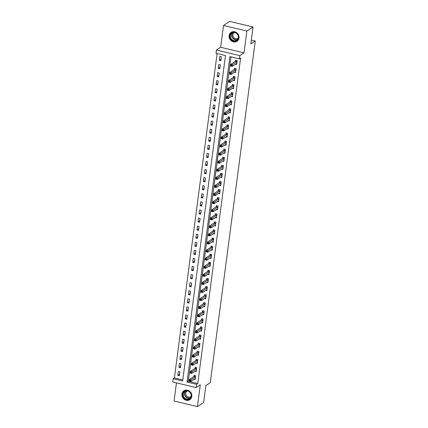 <?xml version="1.0" encoding="UTF-8"?>
<svg xmlns="http://www.w3.org/2000/svg" width="428" height="428" viewBox="0 0 428 428"><rect width="100%" height="100%" fill="white"/><g stroke="black" fill="none" stroke-linecap="round" stroke-linejoin="round"><path stroke-width="0.64" d="M229.135 35.647A5.329 4.804 -123.4 0 0 231.521 41.002A5.329 4.804 -123.4 0 0 236.994 41.275A5.329 4.804 -123.4 0 0 238.99 38.001A5.329 4.804 -123.4 0 0 236.604 32.646A5.329 4.804 -123.4 0 0 231.131 32.373A5.329 4.804 -123.4 0 0 229.135 35.647M181.948 394.07A5.329 4.804 -123.4 0 0 184.334 399.42A5.329 4.804 -123.4 0 0 189.807 399.699A5.329 4.804 -123.4 0 0 191.803 396.424A5.329 4.804 -123.4 0 0 189.417 391.069A5.329 4.804 -123.4 0 0 183.944 390.796A5.329 4.804 -123.4 0 0 181.948 394.07M216.012 53.286L216.434 50.049L239.798 55.629L239.375 58.866L229.9 56.603L187.052 382.06L196.527 384.317L196.099 387.554L172.735 381.974L173.163 378.737L182.633 381L225.481 55.544L216.012 53.286M220.634 47.283L243.997 52.863L246.87 31.051L253.05 26.98L229.686 21.4L223.507 25.471L220.634 47.283L216.434 50.049M176.454 382.862L174.068 401.02L197.431 406.6L200.304 384.783L196.099 387.554M217.103 53.543L174.399 377.924L173.163 378.737M246.87 31.051L223.507 25.471M253.05 26.98L250.813 43.945L255.265 41.018L210.287 382.632L205.841 385.564L203.605 402.529L197.431 406.6M174.399 377.924L182.777 379.925M179.402 375.789L179.91 371.911L178.332 371.531L177.823 375.41L179.402 375.789M180.466 367.705L180.974 363.827L179.396 363.452L178.888 367.331L180.466 367.705M181.531 359.627L182.039 355.748L180.461 355.374L179.947 359.252L181.531 359.627M182.59 351.549L183.104 347.67L181.526 347.29L181.012 351.169L182.59 351.549M183.655 343.47L184.168 339.591L182.59 339.211L182.077 343.09L183.655 343.47M184.719 335.386L185.228 331.507L183.649 331.133L183.141 335.012L184.719 335.386M185.784 327.308L186.292 323.429L184.714 323.054L184.206 326.933L185.784 327.308M186.849 319.229L187.357 315.35L185.779 314.971L185.271 318.849L186.849 319.229M187.913 311.151L188.422 307.272L186.843 306.892L186.33 310.771L187.913 311.151M188.973 303.067L189.486 299.188L187.908 298.814L187.394 302.692L188.973 303.067M190.037 294.988L190.551 291.11L188.973 290.735L188.459 294.614L190.037 294.988M191.102 286.91L191.61 283.031L190.032 282.651L189.524 286.53L191.102 286.91M192.167 278.831L192.675 274.953L191.097 274.573L190.588 278.451L192.167 278.831M193.231 270.747L193.74 266.869L192.161 266.494L191.653 270.373L193.231 270.747M194.296 262.669L194.804 258.79L193.226 258.416L192.712 262.294L194.296 262.669M195.355 254.59L195.869 250.712L194.291 250.332L193.777 254.211L195.355 254.59M196.42 246.512L196.934 242.633L195.355 242.253L194.842 246.132L196.42 246.512M197.485 238.428L197.993 234.549L196.415 234.175L195.906 238.054L197.485 238.428M198.549 230.35L199.057 226.471L197.479 226.096L196.971 229.975L198.549 230.35M199.614 222.271L200.122 218.392L198.544 218.013L198.036 221.891L199.614 222.271M200.673 214.193L201.187 210.314L199.609 209.934L199.095 213.813L200.673 214.193M201.738 206.109L202.251 202.23L200.673 201.856L200.16 205.734L201.738 206.109M202.802 198.03L203.316 194.151L201.732 193.777L201.224 197.656L202.802 198.03M203.867 189.952L204.375 186.073L202.797 185.693L202.289 189.572L203.867 189.952M204.932 181.873L205.44 177.995L203.862 177.615L203.354 181.493L204.932 181.873M205.996 173.789L206.505 169.911L204.926 169.536L204.418 173.415L205.996 173.789M207.056 165.711L207.569 161.832L205.991 161.458L205.477 165.336L207.056 165.711M208.12 157.632L208.634 153.754L207.056 153.374L206.542 157.253L208.12 157.632M209.185 149.554L209.699 145.675L208.115 145.295L207.607 149.174L209.185 149.554M210.25 141.47L210.758 137.591L209.18 137.217L208.671 141.096L210.25 141.47M211.314 133.392L211.823 129.513L210.244 129.138L209.736 133.017L211.314 133.392M212.379 125.313L212.887 121.434L211.309 121.054L210.801 124.933L212.379 125.313M213.438 117.235L213.952 113.356L212.374 112.976L211.86 116.855L213.438 117.235M214.503 109.151L215.017 105.272L213.438 104.897L212.925 108.776L214.503 109.151M215.568 101.072L216.081 97.193L214.498 96.819L213.989 100.698L215.568 101.072M216.632 92.994L217.14 89.115L215.562 88.735L215.054 92.614L216.632 92.994M217.697 84.915L218.205 81.036L216.627 80.657L216.119 84.535L217.697 84.915M218.762 76.831L219.27 72.953L217.691 72.578L217.178 76.457L218.762 76.831M219.821 68.753L220.334 64.874L218.756 64.5L218.243 68.378L219.821 68.753M220.885 60.674L221.399 56.796L219.821 56.416L219.307 60.295L220.885 60.674M230.997 56.865L188.288 381.241L197.763 383.504L240.611 58.048L239.375 58.866M194.039 379.283L195.189 379.556L195.698 375.677L194.119 375.303L193.98 376.351M195.098 371.204L196.254 371.477L196.762 367.599L195.184 367.224L195.045 368.273M196.163 363.121L197.313 363.399L197.827 359.52L196.249 359.14L196.11 360.194M197.228 355.042L198.378 355.32L198.892 351.442L197.313 351.062L197.174 352.116M198.292 346.964L199.443 347.236L199.951 343.358L198.373 342.983L198.234 344.032M199.357 338.885L200.507 339.158L201.016 335.279L199.437 334.905L199.298 335.953M200.422 330.801L201.572 331.079L202.08 327.201L200.502 326.821L200.363 327.875M201.481 322.723L202.631 323.001L203.145 319.122L201.567 318.742L201.428 319.796M202.546 314.644L203.696 314.917L204.21 311.038L202.631 310.664L202.492 311.712M203.61 306.566L204.761 306.839L205.274 302.96L203.696 302.585L203.557 303.634M204.675 298.482L205.825 298.76L206.333 294.881L204.755 294.501L204.616 295.555M205.74 290.403L206.89 290.682L207.398 286.803L205.82 286.423L205.681 287.477M206.799 282.325L207.954 282.598L208.463 278.719L206.885 278.344L206.745 279.393M207.864 274.246L209.014 274.519L209.527 270.64L207.949 270.266L207.81 271.315M208.928 266.163L210.078 266.441L210.592 262.562L209.014 262.182L208.875 263.236M209.993 258.084L211.143 258.362L211.657 254.483L210.073 254.104L209.939 255.158M211.058 250.006L212.208 250.278L212.716 246.4L211.138 246.025L210.999 247.074M212.122 241.927L213.272 242.2L213.781 238.321L212.202 237.947L212.063 238.995M213.181 233.843L214.337 234.121L214.845 230.243L213.267 229.863L213.128 230.917M214.246 225.765L215.396 226.043L215.91 222.164L214.332 221.784L214.193 222.838M215.311 217.686L216.461 217.959L216.975 214.08L215.396 213.706L215.257 214.754M216.375 209.608L217.526 209.881L218.039 206.002L216.456 205.627L216.322 206.676M217.44 201.524L218.59 201.802L219.099 197.923L217.52 197.543L217.381 198.597M218.505 193.445L219.655 193.724L220.163 189.845L218.585 189.465L218.446 190.519M219.564 185.367L220.72 185.64L221.228 181.761L219.65 181.386L219.511 182.435M220.629 177.288L221.779 177.561L222.293 173.682L220.714 173.308L220.575 174.357M221.693 169.204L222.844 169.483L223.357 165.604L221.779 165.224L221.64 166.278M222.758 161.126L223.908 161.404L224.416 157.525L222.838 157.146L222.704 158.2M223.823 153.047L224.973 153.32L225.481 149.442L223.903 149.067L223.764 150.116M224.887 144.969L226.038 145.242L226.546 141.363L224.968 140.989L224.828 142.037M225.947 136.885L227.102 137.163L227.61 133.285L226.032 132.905L225.893 133.959M227.011 128.807L228.161 129.085L228.675 125.206L227.097 124.826L226.958 125.88M228.076 120.728L229.226 121.001L229.74 117.122L228.161 116.748L228.022 117.796M229.141 112.65L230.291 112.922L230.799 109.044L229.221 108.669L229.087 109.718M230.205 104.566L231.355 104.844L231.864 100.965L230.285 100.585L230.146 101.639M231.27 96.487L232.42 96.765L232.928 92.887L231.35 92.507L231.211 93.561M232.329 88.409L233.485 88.682L233.993 84.803L232.415 84.428L232.276 85.477M233.394 80.33L234.544 80.603L235.058 76.724L233.479 76.35L233.34 77.398M234.458 72.246L235.609 72.525L236.122 68.646L234.544 68.266L234.405 69.32M235.523 64.168L236.673 64.446L237.182 60.567L235.603 60.188L235.464 61.241M255.265 41.018L251.327 40.077M243.997 52.863L239.798 55.629M197.763 383.504L196.527 384.317M188.288 381.241L187.052 382.06M179.605 374.238L177.823 375.41M221.089 59.123L219.307 60.295M220.029 67.201L218.243 68.378M218.965 75.28L217.178 76.457M217.9 83.364L216.119 84.535M216.836 91.442L215.054 92.614M215.771 99.521L213.989 100.698M214.706 107.599L212.925 108.776M213.647 115.683L211.86 116.855M212.582 123.762L210.801 124.933M211.518 131.84L209.736 133.017M210.453 139.919L208.671 141.096M209.388 148.002L207.607 149.174M208.324 156.081L206.542 157.253M207.264 164.159L205.477 165.336M206.2 172.238L204.418 173.415M205.135 180.322L203.354 181.493M204.07 188.4L202.289 189.572M203.006 196.479L201.224 197.656M201.941 204.557L200.16 205.734M200.882 212.641L199.095 213.813M199.817 220.72L198.036 221.891M198.752 228.798L196.971 229.975M197.688 236.877L195.906 238.054M196.623 244.96L194.842 246.132M195.564 253.039L193.777 254.211M194.499 261.117L192.712 262.294M193.435 269.196L191.653 270.373M192.37 277.28L190.588 278.451M191.305 285.358L189.524 286.53M190.241 293.437L188.459 294.614M189.181 301.515L187.394 302.692M188.117 309.599L186.33 310.771M187.052 317.678L185.271 318.849M185.987 325.756L184.206 326.933M184.923 333.835L183.141 335.012M183.858 341.919L182.077 343.09M182.799 349.997L181.012 351.169M181.734 358.075L179.947 359.252M180.669 366.154L178.888 367.331M190.069 380.439L189.438 380.289L189.353 380.931L189.984 381.086L190.069 380.439L190.931 379.855L190.717 381.471L189.139 381.091L189.347 379.476L190.931 379.855L195.559 376.731M195.329 378.507L190.717 381.471L189.984 381.086M189.438 380.289L189.347 379.476L193.847 376.517L194.606 375.42M191.134 372.36L190.503 372.205L190.417 372.852L191.049 373.002L191.134 372.36L191.99 371.777L191.781 373.393L190.203 373.013L190.412 371.397L191.99 371.777L196.623 368.652M196.388 370.429L191.781 373.393L191.049 373.002M190.503 372.205L190.412 371.397L194.911 368.433L195.666 367.336M192.199 364.276L191.567 364.126L191.482 364.774L192.113 364.924L192.199 364.276L193.055 363.693L192.841 365.309L191.263 364.934L191.476 363.319L193.055 363.693L197.688 360.569M197.452 362.345L192.841 365.309L192.113 364.924M191.567 364.126L191.476 363.319L195.976 360.355L196.73 359.258M193.263 356.198L192.632 356.048L192.547 356.695L193.178 356.845L193.263 356.198L194.119 355.615L193.905 357.23L192.327 356.856L192.541 355.24L194.119 355.615L198.752 352.49M198.517 354.266L193.905 357.23L193.178 356.845M192.632 356.048L192.541 355.24L197.041 352.276L197.795 351.179M194.323 348.119L193.691 347.969L193.606 348.611L194.237 348.767L194.323 348.119L195.184 347.536L194.97 349.152L193.392 348.772L193.606 347.156L195.184 347.536L199.817 344.412M199.582 346.188L194.97 349.152L194.237 348.767M193.691 347.969L193.606 347.156L198.1 344.198L198.859 343.101M189.7 391.845A4.612 4.157 56.6 0 1 190.476 398.179A4.612 4.157 56.6 0 1 184.447 398.382A4.612 4.157 56.6 0 1 183.671 392.053A4.612 4.157 56.6 0 1 189.7 391.845M184.762 398.061A4.269 3.852 -123.4 0 0 189.545 398.602A4.269 3.852 -123.4 0 0 189.631 392.005A4.269 3.852 -123.4 0 0 184.848 391.465A4.269 3.852 -123.4 0 0 184.762 398.061M191.038 396.499A3.365 3.033 56.6 0 1 190.733 396.729A3.365 3.033 56.6 0 1 186.966 396.307A3.365 3.033 56.6 0 1 187.036 391.112A3.365 3.033 56.6 0 1 187.368 390.925M184.596 390.438A5.297 4.772 -123.4 0 0 184.158 390.694A5.297 4.772 -123.4 0 0 184.056 398.869A5.297 4.772 -123.4 0 0 189.984 399.538A5.297 4.772 -123.4 0 0 190.39 399.238M190.834 393.717A3.365 3.033 56.6 0 1 189.845 392.209M229.996 35.674A4.612 4.157 56.6 0 1 234.833 32.33A4.612 4.157 56.6 0 1 238.524 37.712A4.612 4.157 56.6 0 1 233.683 41.056A4.612 4.157 56.6 0 1 229.996 35.674M238.332 37.557A4.269 3.852 -123.4 0 0 236.422 33.266A4.269 3.852 -123.4 0 0 232.035 33.047A4.269 3.852 -123.4 0 0 230.435 35.668A4.269 3.852 -123.4 0 0 232.345 39.959A4.269 3.852 -123.4 0 0 236.732 40.178A4.269 3.852 -123.4 0 0 238.332 37.557M238.225 38.076A3.365 3.033 56.6 0 1 237.92 38.311A3.365 3.033 56.6 0 1 234.469 38.135A3.365 3.033 56.6 0 1 232.966 34.759A3.365 3.033 56.6 0 1 234.223 32.694A3.365 3.033 56.6 0 1 234.555 32.501M231.783 32.02A5.297 4.772 -123.4 0 0 231.345 32.271A5.297 4.772 -123.4 0 0 229.365 35.524A5.297 4.772 -123.4 0 0 231.735 40.842A5.297 4.772 -123.4 0 0 237.171 41.115A5.297 4.772 -123.4 0 0 237.577 40.815M238.022 35.294A3.365 3.033 56.6 0 1 237.032 33.791M195.387 340.041L194.756 339.885L194.67 340.533L195.302 340.683L195.387 340.041L196.249 339.458L196.035 341.073L194.456 340.693L194.67 339.078L196.249 339.458L200.876 336.333M200.646 338.109L196.035 341.073L195.302 340.683M194.756 339.885L194.67 339.078L199.164 336.114L199.924 335.017M196.452 331.957L195.821 331.807L195.735 332.454L196.366 332.604L196.452 331.957L197.313 331.374L197.099 332.989L195.521 332.615L195.73 330.999L197.313 331.374L201.941 328.249M201.711 330.025L197.099 332.989L196.366 332.604M195.821 331.807L195.73 330.999L200.229 328.035L200.989 326.939M197.517 323.878L196.885 323.729L196.8 324.376L197.431 324.526L197.517 323.878L198.373 323.295L198.164 324.911L196.586 324.536L196.794 322.921L198.373 323.295L203.006 320.171M202.77 321.947L198.164 324.911L197.431 324.526M196.885 323.729L196.794 322.921L201.294 319.957L202.048 318.86M198.581 315.8L197.95 315.65L197.864 316.292L198.496 316.447L198.581 315.8L199.437 315.217L199.223 316.832L197.645 316.453L197.859 314.837L199.437 315.217L204.07 312.092M203.835 313.868L199.223 316.832L198.496 316.447M197.95 315.65L197.859 314.837L202.358 311.878L203.113 310.781M199.646 307.721L199.009 307.566L198.929 308.214L199.56 308.363L199.646 307.721L200.502 307.138L200.288 308.754L198.71 308.374L198.924 306.758L200.502 307.138L205.135 304.014M204.9 305.79L200.288 308.754L199.56 308.363M199.009 307.566L198.924 306.758L203.423 303.794L204.177 302.698M200.705 299.637L200.074 299.488L199.988 300.135L200.62 300.285L200.705 299.637L201.567 299.054L201.353 300.67L199.774 300.296L199.988 298.68L201.567 299.054L206.2 295.93M205.964 297.706L201.353 300.67L200.62 300.285M200.074 299.488L199.988 298.68L204.482 295.716L205.242 294.619M201.77 291.559L201.139 291.409L201.053 292.057L201.684 292.206L201.77 291.559L202.631 290.976L202.417 292.591L200.839 292.217L201.053 290.601L202.631 290.976L207.259 287.851M207.029 289.628L202.417 292.591L201.684 292.206M201.139 291.409L201.053 290.601L205.547 287.637L206.307 286.541M202.835 283.48L202.203 283.331L202.118 283.973L202.749 284.128L202.835 283.48L203.696 282.897L203.482 284.513L201.904 284.133L202.112 282.517L203.696 282.897L208.324 279.773M208.094 281.549L203.482 284.513L202.749 284.128M202.203 283.331L202.112 282.517L206.612 279.559L207.366 278.462M203.899 275.402L203.268 275.247L203.182 275.894L203.814 276.044L203.899 275.402L204.755 274.819L204.547 276.435L202.963 276.055L203.177 274.439L204.755 274.819L209.388 271.694M209.153 273.471L204.547 276.435L203.814 276.044M203.268 275.247L203.177 274.439L207.676 271.475L208.431 270.378M204.964 267.318L204.333 267.168L204.247 267.816L204.878 267.965L204.964 267.318L205.82 266.735L205.606 268.351L204.028 267.976L204.242 266.36L205.82 266.735L210.453 263.611M210.218 265.387L205.606 268.351L204.878 267.965M204.333 267.168L204.242 266.36L208.741 263.397L209.495 262.3M206.023 259.24L205.392 259.09L205.312 259.737L205.943 259.887L206.023 259.24L206.885 258.656L206.671 260.272L205.092 259.898L205.306 258.282L206.885 258.656L211.518 255.532M211.282 257.308L206.671 260.272L205.943 259.887M205.392 259.09L205.306 258.282L209.806 255.318L210.56 254.221M207.088 251.161L206.457 251.011L206.371 251.653L207.002 251.808L207.088 251.161L207.949 250.578L207.735 252.194L206.157 251.814L206.371 250.198L207.949 250.578L212.582 247.454M212.347 249.23L207.735 252.194L207.002 251.808M206.457 251.011L206.371 250.198L210.865 247.24L211.625 246.143M208.152 243.083L207.521 242.927L207.436 243.575L208.067 243.725L208.152 243.083L209.014 242.499L208.8 244.115L207.222 243.735L207.436 242.12L209.014 242.499L213.642 239.375M213.411 241.151L208.8 244.115L208.067 243.725M207.521 242.927L207.436 242.12L211.93 239.156L212.689 238.059M209.217 234.999L208.586 234.849L208.5 235.496L209.131 235.646L209.217 234.999L210.073 234.416L209.864 236.031L208.286 235.657L208.495 234.041L210.073 234.416L214.706 231.291M214.471 233.067L209.864 236.031L209.131 235.646M208.586 234.849L208.495 234.041L212.994 231.077L213.749 229.98M210.282 226.92L209.65 226.77L209.565 227.418L210.196 227.568L210.282 226.92L211.138 226.337L210.929 227.953L209.346 227.578L209.56 225.963L211.138 226.337L215.771 223.213M215.535 224.989L210.929 227.953L210.196 227.568M209.65 226.77L209.56 225.963L214.059 222.999L214.813 221.902M211.346 218.842L210.715 218.692L210.63 219.334L211.261 219.489L211.346 218.842L212.202 218.259L211.988 219.874L210.41 219.494L210.624 217.879L212.202 218.259L216.836 215.134M216.6 216.91L211.988 219.874L211.261 219.489M210.715 218.692L210.624 217.879L215.124 214.92L215.878 213.823M212.406 210.763L211.774 210.608L211.694 211.255L212.325 211.405L212.406 210.763L213.267 210.18L213.053 211.796L211.475 211.416L211.689 209.8L213.267 210.18L217.9 207.056M217.665 208.832L213.053 211.796L212.325 211.405M211.774 210.608L211.689 209.8L216.188 206.836L216.943 205.74M213.47 202.679L212.839 202.53L212.753 203.177L213.385 203.327L213.47 202.679L214.332 202.096L214.118 203.712L212.539 203.337L212.753 201.722L214.332 202.096L218.959 198.972M218.729 200.748L214.118 203.712L213.385 203.327M212.839 202.53L212.753 201.722L217.247 198.758L218.007 197.661M214.535 194.601L213.904 194.451L213.818 195.098L214.449 195.248L214.535 194.601L215.396 194.018L215.182 195.633L213.604 195.259L213.818 193.643L215.396 194.018L220.024 190.893M219.794 192.67L215.182 195.633L214.449 195.248M213.904 194.451L213.818 193.643L218.312 190.679L219.072 189.583M215.6 186.522L214.968 186.373L214.883 187.015L215.514 187.17L215.6 186.522L216.456 185.939L216.247 187.555L214.669 187.175L214.877 185.559L216.456 185.939L221.089 182.815M220.853 184.591L216.247 187.555L215.514 187.17M214.968 186.373L214.877 185.559L219.377 182.601L220.131 181.504M216.664 178.444L216.033 178.289L215.947 178.936L216.579 179.086L216.664 178.444L217.52 177.861L217.312 179.476L215.728 179.097L215.942 177.481L217.52 177.861L222.153 174.736M221.918 176.513L217.312 179.476L216.579 179.086M216.033 178.289L215.942 177.481L220.441 174.517L221.196 173.42M217.729 170.36L217.098 170.21L217.012 170.858L217.643 171.007L217.729 170.36L218.585 169.777L218.371 171.393L216.793 171.018L217.007 169.402L218.585 169.777L223.218 166.653M222.983 168.429L218.371 171.393L217.643 171.007M217.098 170.21L217.007 169.402L221.506 166.439L222.26 165.342M218.788 162.282L218.157 162.132L218.071 162.779L218.708 162.929L218.788 162.282L219.65 161.698L219.436 163.314L217.857 162.94L218.071 161.324L219.65 161.698L224.283 158.574M224.047 160.35L219.436 163.314L218.708 162.929M218.157 162.132L218.071 161.324L222.565 158.36L223.325 157.263M219.853 154.203L219.222 154.053L219.136 154.695L219.767 154.85L219.853 154.203L220.714 153.62L220.5 155.236L218.922 154.856L219.136 153.24L220.714 153.62L225.342 150.496M225.112 152.272L220.5 155.236L219.767 154.85M219.222 154.053L219.136 153.24L223.63 150.281L224.39 149.185M220.918 146.125L220.286 145.969L220.201 146.617L220.832 146.767L220.918 146.125L221.779 145.541L221.565 147.157L219.987 146.777L220.201 145.162L221.779 145.541L226.407 142.417M226.177 144.193L221.565 147.157L220.832 146.767M220.286 145.969L220.201 145.162L224.695 142.198L225.454 141.101M221.982 138.041L221.351 137.891L221.265 138.538L221.897 138.688L221.982 138.041L222.838 137.458L222.63 139.073L221.051 138.699L221.26 137.083L222.838 137.458L227.471 134.333M227.236 136.109L222.63 139.073L221.897 138.688M221.351 137.891L221.26 137.083L225.759 134.119L226.514 133.022M223.047 129.962L222.416 129.812L222.33 130.46L222.961 130.61L223.047 129.962L223.903 129.379L223.689 130.995L222.111 130.62L222.325 129.005L223.903 129.379L228.536 126.255M228.301 128.031L223.689 130.995L222.961 130.61M222.416 129.812L222.325 129.005L226.824 126.041L227.578 124.944M224.112 121.884L223.48 121.734L223.395 122.376L224.026 122.531L224.112 121.884L224.968 121.301L224.754 122.916L223.175 122.536L223.389 120.921L224.968 121.301L229.601 118.176M229.365 119.952L224.754 122.916L224.026 122.531M223.48 121.734L223.389 120.921L227.889 117.962L228.643 116.865M225.171 113.805L224.54 113.65L224.454 114.297L225.085 114.447L225.171 113.805L226.032 113.222L225.818 114.838L224.24 114.458L224.454 112.842L226.032 113.222L230.665 110.098M230.43 111.874L225.818 114.838L225.085 114.447M224.54 113.65L224.454 112.842L228.948 109.878L229.708 108.782M226.235 105.721L225.604 105.572L225.519 106.219L226.15 106.369L226.235 105.721L227.097 105.138L226.883 106.754L225.305 106.379L225.519 104.764L227.097 105.138L231.725 102.014M231.495 103.79L226.883 106.754L226.15 106.369M225.604 105.572L225.519 104.764L230.013 101.8L230.772 100.703M227.3 97.643L226.669 97.493L226.583 98.14L227.215 98.29L227.3 97.643L228.161 97.06L227.947 98.675L226.369 98.301L226.578 96.685L228.161 97.06L232.789 93.935M232.559 95.712L227.947 98.675L227.215 98.29M226.669 97.493L226.578 96.685L231.077 93.721L231.837 92.625M228.365 89.564L227.733 89.415L227.648 90.057L228.279 90.212L228.365 89.564L229.221 88.981L229.012 90.597L227.434 90.217L227.643 88.601L229.221 88.981L233.854 85.857M233.618 87.633L229.012 90.597L228.279 90.212M227.733 89.415L227.643 88.601L232.142 85.643L232.896 84.546M229.429 81.486L228.798 81.331L228.713 81.978L229.344 82.128L229.429 81.486L230.285 80.903L230.071 82.518L228.493 82.139L228.707 80.523L230.285 80.903L234.919 77.778M234.683 79.555L230.071 82.518L229.344 82.128M228.798 81.331L228.707 80.523L233.207 77.559L233.961 76.462M230.494 73.402L229.863 73.252L229.777 73.9L230.408 74.049L230.494 73.402L231.35 72.819L231.136 74.435L229.558 74.06L229.772 72.444L231.35 72.819L235.983 69.694M235.748 71.471L231.136 74.435L230.408 74.049M229.863 73.252L229.772 72.444L234.271 69.48L235.026 68.384M231.553 65.323L230.922 65.174L230.836 65.821L231.468 65.971L231.553 65.323L232.415 64.74L232.201 66.356L230.622 65.982L230.836 64.366L232.415 64.74L237.048 61.616M236.812 63.392L232.201 66.356L231.468 65.971M230.922 65.174L230.836 64.366L235.33 61.402L236.09 60.305M195.425 376.891L193.847 376.517M195.526 376.784L193.948 376.405M196.489 368.813L194.911 368.433M196.586 368.706L195.008 368.326M197.554 360.734L195.976 360.355M197.65 360.622L196.072 360.248M198.619 352.651L197.041 352.276M198.715 352.544L197.137 352.169M199.683 344.572L198.1 344.198M199.78 344.465L198.201 344.085M190.144 398.104A4.269 3.852 56.6 0 1 186.052 397.211A4.269 3.852 56.6 0 1 185.538 391.117M185.891 391.005A4.13 3.724 -123.4 0 0 186.25 397.034A4.13 3.724 -123.4 0 0 190.385 397.826M237.331 39.681A4.269 3.852 56.6 0 1 233.297 38.846A4.269 3.852 56.6 0 1 231.725 34.823A4.269 3.852 56.6 0 1 232.725 32.694M233.078 32.581A4.13 3.724 -123.4 0 0 231.976 34.77A4.13 3.724 -123.4 0 0 233.581 38.734A4.13 3.724 -123.4 0 0 237.572 39.403M200.743 336.494L199.164 336.114M200.844 336.387L199.266 336.007M201.807 328.415L200.229 328.035M201.909 328.303L200.325 327.928M202.872 320.331L201.294 319.957M202.968 320.224L201.39 319.85M203.937 312.253L202.358 311.878M204.033 312.146L202.455 311.766M205.001 304.174L203.423 303.794M205.098 304.067L203.519 303.687M206.061 296.096L204.482 295.716M206.162 295.983L204.584 295.609M207.125 288.012L205.547 287.637M207.227 287.905L205.649 287.53M208.19 279.933L206.612 279.559M208.292 279.826L206.708 279.447M209.255 271.855L207.676 271.475M209.351 271.748L207.773 271.368M210.319 263.776L208.741 263.397M210.416 263.664L208.837 263.29M211.384 255.693L209.806 255.318M211.48 255.586L209.902 255.211M212.443 247.614L210.865 247.24M212.545 247.507L210.967 247.127M213.508 239.536L211.93 239.156M213.609 239.429L212.031 239.049M214.572 231.457L212.994 231.077M214.669 231.345L213.091 230.97M215.637 223.373L214.059 222.999M215.733 223.266L214.155 222.892M216.702 215.295L215.124 214.92M216.798 215.188L215.22 214.808M217.766 207.216L216.188 206.836M217.863 207.109L216.284 206.729M218.826 199.138L217.247 198.758M218.927 199.025L217.349 198.651M219.89 191.054L218.312 190.679M219.992 190.947L218.414 190.572M220.955 182.975L219.377 182.601M221.051 182.868L219.473 182.489M222.02 174.897L220.441 174.517M222.116 174.79L220.538 174.41M223.084 166.818L221.506 166.439M223.181 166.706L221.602 166.332M224.149 158.734L222.565 158.36M224.245 158.627L222.667 158.253M225.208 150.656L223.63 150.281M225.31 150.549L223.732 150.169M226.273 142.578L224.695 142.198M226.375 142.471L224.796 142.091M227.338 134.499L225.759 134.119M227.434 134.387L225.856 134.012M228.402 126.415L226.824 126.041M228.499 126.308L226.92 125.934M229.467 118.337L227.889 117.962M229.563 118.23L227.985 117.85M230.531 110.258L228.948 109.878M230.628 110.151L229.05 109.771M231.591 102.18L230.013 101.8M231.692 102.067L230.114 101.693M232.655 94.096L231.077 93.721M232.757 93.989L231.174 93.614M233.72 86.017L232.142 85.643M233.816 85.91L232.238 85.53M234.785 77.939L233.207 77.559M234.881 77.832L233.303 77.452M235.849 69.86L234.271 69.48M235.946 69.748L234.367 69.373M236.909 61.776L235.33 61.402M237.01 61.669L235.432 61.295"/></g></svg>
